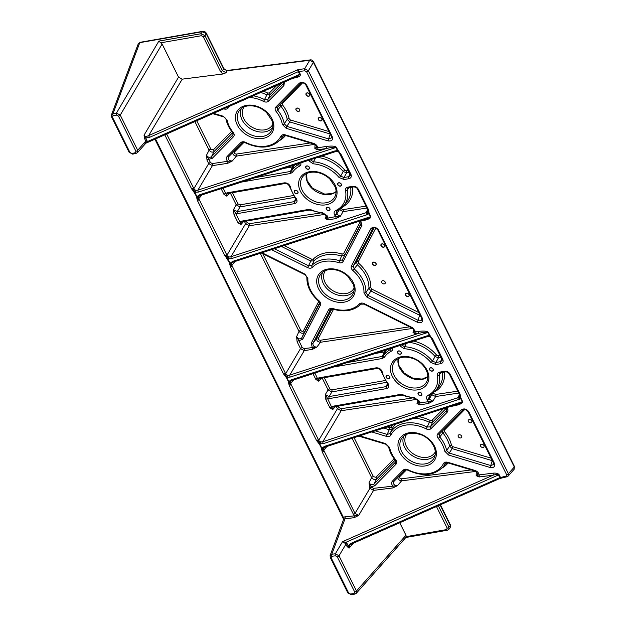 <?xml version="1.0" encoding="UTF-8"?>
<svg xmlns="http://www.w3.org/2000/svg" width="626" height="626" viewBox="0 0 626 626"><rect width="100%" height="100%" fill="white"/><g stroke="black" fill="none" stroke-linecap="round" stroke-linejoin="round"><path stroke-width="0.94" d="M308.368 160.42L313.125 163.801A29.907 22.262 31.2 0 1 339.049 177.487L344.12 179.529L348.893 178.692C351.139 178.066 351.812 176.61 350.936 174.333L341.092 154.497L337.492 149.864A1.526 0.657 153.6 0 1 337.672 149.825L336.452 147.36C335.286 146.046 331.921 145.748 326.357 146.453L317.64 147.767A1.526 0.759 -98.5 0 1 317.734 149.794L326.451 148.487A1.526 0.759 81.5 0 0 326.357 146.453M339.378 152.157L337.672 149.825M339.096 152.04L340.356 154.419A1.526 0.657 153.6 0 1 340.254 154.301L340.254 154.301A1.526 0.657 153.6 0 1 340.223 154.145M341.092 154.497A1.526 0.657 153.6 0 1 340.356 154.419M198.379 196.478L197.511 197.871L195.069 192.761A1.526 0.657 153.6 0 1 194.882 192.816L194.013 190.836L195.093 192.315L198.379 192.065A1.526 0.446 -108 0 1 197.926 190.124L326.451 148.487C332.046 147.22 335.262 146.875 336.084 147.446L337.297 150.483L338.736 151.922L336.757 151.375L336.663 150.678L334.965 150.921L199.71 194.741L197.581 196.157A1.526 0.736 38.8 0 0 198.379 196.478A1.526 0.736 38.8 0 0 198.919 196.353L200.351 195.414A1.526 0.446 -108 0 1 199.71 194.741M337.297 150.483L336.663 150.678M233.529 261.856A1.526 0.446 -108 0 1 233.404 262.012A1.526 0.446 -108 0 1 232.77 261.339L230.634 262.756A1.526 0.736 38.8 0 0 231.44 263.077L230.564 264.469L228.122 259.36A1.526 0.657 153.6 0 1 227.942 259.414L227.074 257.435L227.371 256.081L199.154 199.444A1.526 0.657 153.6 0 1 198.395 200.085L197.511 197.871L198.481 197.871L198.919 196.353M199.154 199.444L198.481 197.871M164.81 134.848L191.65 188.919A1.526 0.657 -26.4 0 0 192.667 188.536L194.013 190.836L193.184 190.891L196.353 196.181A1.526 0.657 -26.4 0 0 196.533 196.141L197.511 197.871L196.869 198.325L197.386 200.469L224.711 255.518A1.526 0.657 -26.4 0 0 225.728 255.134A1.526 0.657 -26.4 0 0 226.487 254.492M198.395 200.085A1.526 0.657 153.6 0 1 197.386 200.469M196.353 196.181L196.869 198.325M191.65 188.919L193.184 190.891M207.034 160.272A1.526 0.657 153.6 0 1 208.802 159.254L206.51 155.232L207.034 160.272L208.685 163.605L212.425 165.624L197.926 190.124L195.977 190.421L195.805 191.298L194.013 190.836L194.31 189.482L166.68 134.019M192.667 188.536A1.526 0.657 -26.4 0 0 193.426 187.902M195.977 190.421L194.31 189.482M195.805 191.298L195.625 192.229M225.728 255.134L227.074 257.435L226.236 257.489L229.413 262.771A1.526 0.657 -26.4 0 0 229.593 262.732A1.526 0.657 -26.4 0 0 229.773 262.685M224.711 255.518L226.236 257.489M228.122 259.36L227.074 257.435L228.866 257.889L228.686 258.828L231.44 258.655A1.526 0.446 -108 0 1 230.978 256.723L229.038 257.02L228.866 257.889M229.038 257.02L227.371 256.081M228.154 258.906L228.686 258.828M287.459 377.22L287.631 376.289L285.847 375.827L286.145 374.473L287.803 375.412L289.752 375.115A1.526 0.446 72 0 0 290.214 377.055L286.927 377.306L284.494 373.526A1.526 0.657 153.6 0 0 285.253 372.885L232.215 266.042A1.526 0.657 153.6 0 1 231.456 266.684L230.564 264.469L231.534 264.469L231.98 262.951L233.404 262.012L365.592 219.186C368.933 218.075 370.561 217.261 370.475 216.729A1.526 0.657 153.6 0 1 370.835 216.635L369.614 214.162A1.526 0.657 -26.4 0 0 369.434 214.202A1.526 0.657 -26.4 0 0 369.246 214.256L370.475 216.729L232.77 261.339M231.44 263.077A1.526 0.736 38.8 0 0 231.98 262.951M232.215 266.042L231.534 264.469M229.593 262.732L230.564 264.469L229.93 264.923L230.438 267.059L283.484 373.91L285.002 375.874L285.847 375.827L286.716 377.807A1.526 0.657 -26.4 0 0 286.896 377.752L288.547 381.077A1.526 0.657 153.6 0 1 288.359 381.132A1.526 0.657 153.6 0 1 288.187 381.171L286.536 377.846A1.526 0.657 -26.4 0 0 286.716 377.807M231.456 266.684A1.526 0.657 153.6 0 1 230.438 267.059M229.413 262.771L229.93 264.923M353.479 186.931A1.526 0.775 -99.9 0 1 353.463 186.931C355.451 186.947 356.812 187.675 357.532 189.115L368.127 210.532L368.456 211.799L367.423 213.153A1.526 0.657 -129 0 1 367.219 212.316L230.978 256.723L249.32 225.736A1.526 0.759 81.5 0 0 249.226 223.709L247.356 222.7L246.534 221.056M368.127 210.532L367.219 212.316M369.614 214.162L367.485 209.068A1.526 0.657 -26.4 0 0 368.221 209.147L358.369 189.31C357.031 187.111 355.13 186.11 352.673 186.298L347.892 187.135C346.076 187.573 345.278 188.684 345.505 190.484A29.907 22.262 31.2 0 1 335.653 210.602C334.104 211.478 333.721 212.84 334.503 214.687L335.747 216.612L325.16 218.584L327.899 219.828A1.526 0.759 81.5 0 0 327.805 217.801L327.39 216.236A1.526 0.657 153.6 0 1 326.553 216.04L322.977 213.364A1.526 0.571 94.6 0 1 322.57 212.715A29.907 22.262 31.2 0 1 311.255 209.851L311.185 210.383L322.977 213.364M368.917 211.651L368.221 209.147M231.44 258.655L366.695 214.843L368.753 213.849L368.456 211.799L369.434 214.202M368.753 213.849L369.246 214.256M453.889 405.21L457.434 404.177C460.767 403.066 462.395 402.244 462.301 401.72L461.08 399.247A1.526 0.657 153.6 0 1 461.26 399.192A1.526 0.657 153.6 0 1 461.44 399.153L462.669 401.626C462.888 403.097 460.337 404.435 455.016 405.632L449.546 406.728M461.08 399.247L460.587 398.84L323.266 443.646L320.512 443.818L320.864 442.011L322.813 441.713A1.526 0.446 72 0 0 323.266 443.646M461.26 399.192L460.29 396.79L460.587 398.84M428.419 403.52L419.725 404.819A1.526 0.759 81.5 0 0 419.631 402.792L432.902 401.18L428.419 403.52A1.526 0.759 81.5 0 0 428.317 401.485L426.979 399.365C426.204 397.557 426.564 396.211 428.043 395.319A29.907 22.262 -148.8 0 0 437.331 375.475C437.105 373.675 437.903 372.564 439.726 372.126L444.499 371.288C446.956 371.101 448.858 372.102 450.204 374.301L460.047 394.137A1.526 0.657 153.6 0 1 459.312 394.059L461.44 399.153M460.047 394.137L460.744 396.649M417.104 399.31L341.147 410.726L322.813 441.713L459.054 397.307A1.526 0.657 51 0 0 459.257 398.144L460.29 396.79L459.21 393.942A1.526 0.657 153.6 0 0 459.312 394.059M459.054 397.307L459.961 395.522M320.512 443.818L319.956 444.35L321.608 447.676A1.526 0.657 153.6 0 1 321.42 447.723A1.526 0.657 153.6 0 1 321.24 447.762L319.596 444.444A1.526 0.657 -26.4 0 0 319.769 444.405A1.526 0.657 -26.4 0 0 319.956 444.35M320.692 442.879L318.9 442.418L319.98 443.897M288.547 381.077L289.337 382.862L290.308 382.862L318.313 439.483A1.526 0.657 153.6 0 1 317.554 440.125L318.9 442.418L319.205 441.072L320.864 442.011M318.313 439.483L319.205 441.072M319.769 444.405L318.9 442.418L318.063 442.472L316.537 440.508L289.212 385.459A1.526 0.657 -26.4 0 0 290.229 385.076A1.526 0.657 -26.4 0 0 290.988 384.434M317.554 440.125A1.526 0.657 153.6 0 1 316.537 440.508M319.596 444.444L318.063 442.472M321.608 447.676L322.007 447.981L324.597 446.33A1.526 0.446 72 0 0 325.238 447.003L323.806 447.942A1.526 0.736 -141.2 0 1 323.266 448.067A1.526 0.736 -141.2 0 1 322.468 447.747M321.42 447.723L322.398 449.46L322.007 447.981M354.152 517.671L344.989 518.837A1.526 0.743 82.8 0 0 344.926 516.802L358.682 515.417L354.152 517.671A1.526 0.743 82.8 0 0 354.089 515.636L322.273 452.05A1.526 0.657 -26.4 0 0 323.282 451.667L322.398 449.46L321.756 449.906L321.24 447.762M322.273 452.05L321.756 449.906M323.266 448.067L322.398 449.46L323.368 449.46L355.005 513.398L358.682 515.417L373.565 490.377A1.526 0.743 82.8 0 0 373.503 488.343L397.502 485.659L392.878 487.928A1.526 0.743 82.8 0 0 392.815 485.893C391.36 484.148 391.211 482.568 392.385 481.144A1.526 1.002 44.6 0 0 393.997 481.339L393.934 481.417C392.909 484.101 394.09 485.518 397.502 485.659L401.563 480.846C399.435 480.565 398.144 479.477 397.706 477.583M323.282 451.667A1.526 0.657 -26.4 0 0 324.049 451.033M323.806 447.942L323.368 449.46M289.212 385.459L288.696 383.308L289.337 382.862L288.359 381.132M288.696 383.308L288.187 381.171M288.954 381.39L291.544 379.732A1.526 0.446 72 0 0 292.178 380.405L290.746 381.344A1.526 0.736 -141.2 0 1 290.206 381.469L289.337 382.862L290.229 385.076M290.746 381.344L290.308 382.862M287.631 376.289L287.803 375.412M285.253 372.885L286.145 374.473M284.494 373.526A1.526 0.657 153.6 0 1 283.484 373.91M286.536 377.846L285.002 375.874M291.544 379.732L426.791 335.912L428.497 335.669L428.677 336.365M428.497 335.669L429.139 334.91L427.918 332.437C427.088 331.866 423.88 332.21 418.285 333.47L415.805 333.846A1.526 0.759 81.5 0 0 415.711 331.819L418.184 331.444A1.526 0.759 -98.5 0 1 418.285 333.47L289.752 375.115L304.252 350.615A1.526 0.759 81.5 0 0 304.158 348.58L316.889 347.054L312.366 349.394A1.526 0.759 81.5 0 0 312.264 347.367L311.263 343.158A1.526 1.017 27.5 0 0 313.078 343.103C312.585 345.677 313.853 346.992 316.889 347.054L320.434 342.273C317.672 341.843 316.396 340.528 316.615 338.33A1.526 1.017 -152.5 0 1 318.431 338.275C318.251 339.464 318.884 340.121 320.332 340.247A1.526 0.759 -98.5 0 1 320.434 342.273L412.761 328.4M428.591 336.365L430.563 336.913L429.131 335.473M418.184 331.444C423.747 330.739 427.112 331.037 428.278 332.351L432.183 339.409A1.526 0.657 -26.4 0 0 432.918 339.48L442.77 359.324C443.646 361.601 442.965 363.049 440.727 363.683L435.946 364.52L430.884 362.477A29.907 22.262 -148.8 0 0 404.232 348.745L399.505 345.63M431.212 337.156L432.918 339.48M430.563 336.913L429.326 334.855A1.526 0.657 -26.4 0 0 429.139 334.91M381.782 282.584A1.988 1.479 31.2 0 1 383.621 280.761A1.988 1.479 31.2 0 1 384.998 283.531A1.988 1.479 31.2 0 1 381.782 282.584M458.263 436.651A1.988 1.479 31.2 0 1 460.094 434.82A1.988 1.479 31.2 0 1 461.472 437.59A1.988 1.479 31.2 0 1 458.263 436.651M468.334 421.478A1.988 1.479 31.2 0 1 470.165 419.655A1.988 1.479 31.2 0 1 471.542 422.425A1.988 1.479 31.2 0 1 468.334 421.478M480.572 446.15A1.988 1.479 31.2 0 1 482.411 444.319A1.988 1.479 31.2 0 1 483.788 447.089A1.988 1.479 31.2 0 1 480.572 446.15M330.121 555.505L331.803 554.237L344.989 518.837L343.979 519.189A1.526 0.97 54.5 0 0 343.384 517.381L344.926 516.802M331.123 557.735L348.659 593.065L350.56 594.066A1.526 0.775 80.1 0 0 351.35 594.7L354.817 594.09A1.526 0.775 -99.9 0 1 354.817 594.09A1.526 0.775 -99.9 0 1 354.026 593.456L354.707 592.008L337.25 556.835L335.411 555.818L331.866 556.271L331.123 557.735A1.526 0.657 153.6 0 1 330.285 557.539L330.137 555.465L343.478 519.658L343.384 517.381L155.53 138.941M343.979 519.189L344.167 520.003M347.086 546.545L345.92 544.197A1.526 0.657 153.6 0 1 347.015 543.391L349.065 548.18L347.086 546.545A1.526 0.657 153.6 0 1 348.181 545.731L350.951 543.384L351.413 544.119L500.268 478.303M335.411 555.818A1.526 0.743 -97.2 0 1 335.34 553.783L339.018 555.81L345.92 544.197L345.286 543.454A1.526 0.54 127.5 0 1 346.068 542.249L347.015 543.391M331.866 556.271A1.526 0.743 -97.2 0 1 331.803 554.237L335.34 553.783L342.563 541.647L346.068 542.249L498.452 474.97C497.858 474.352 496.066 474.43 493.077 475.189L479.101 476.965A1.526 0.743 82.8 0 0 479.039 474.931L493.006 473.162A1.526 0.743 -97.2 0 1 493.077 475.189L342.563 541.647L345.286 543.454M405.233 537.444L406.211 536.654L405.961 535.253L399.764 522.773M351.335 544.064L349.723 545.324L349.065 548.18L353.393 543.251M419.725 404.819L416.986 403.574L419.631 402.792L419.224 401.227A1.526 0.657 153.6 0 1 418.379 401.031L414.803 398.355L401.039 395.076A1.526 0.775 80.1 0 0 401.055 395.076M427.386 400.186A1.526 0.657 -26.4 0 0 429.162 399.169L432.902 401.18L435.657 396.524A1.526 0.759 81.5 0 0 435.563 394.49L457.825 391.148M312.366 349.394L304.252 350.615L300.511 348.596A1.526 0.657 153.6 0 1 302.288 347.579L304.158 348.58M285.652 373.714L300.511 348.596L297.123 341.773A1.526 0.657 153.6 0 1 298.899 340.747L302.288 347.579M297.123 341.773L296.599 336.71L298.899 340.747L302.679 339.276A1.526 1.017 -152.5 0 1 301.834 337.743L319.589 303.626M392.878 487.928L373.565 490.377L369.888 488.358A1.526 0.657 153.6 0 1 371.664 487.333L373.503 488.343M353.228 514.415A1.526 0.657 -26.4 0 0 355.005 513.398L369.888 488.358L369.567 487.709A1.526 0.657 153.6 0 1 371.343 486.684L371.664 487.333M369.567 487.709L369.05 482.662L371.343 486.684L374.684 485.846A1.526 1.002 -135.4 0 1 373.988 484.101L395.632 461.965M329.894 407.776L325.833 399.599A1.526 0.657 153.6 0 1 327.609 398.582L332.75 409.553L329.894 407.776A1.526 0.657 153.6 0 1 331.663 406.759L333.024 406.211A1.526 0.775 80.1 0 0 333.815 406.845L332.891 407.299L332.75 409.553L335.403 406.564M325.833 399.599L325.317 394.576L327.609 398.582L329.245 398.605A1.526 0.775 -99.9 0 1 329.12 396.579L386.32 386.571L387.846 385.389M314.925 373.033L318.673 381.187L315.809 379.411A1.526 0.657 153.6 0 1 317.585 378.394L318.939 377.846A1.526 0.775 80.1 0 0 319.73 378.48L318.806 378.933L318.673 381.187L321.326 378.198M415.805 333.846L413.019 332.609L415.711 331.819L412.69 327.781L412.542 328.282C413.747 328.83 414.467 329.824 414.694 331.271L414.702 331.185M400.554 345.294A1.526 0.657 153.6 0 1 399.529 345.685M401.305 344.66L404.435 346.702A1.526 0.595 93.3 0 0 404.232 348.745M406.454 343.384L404.435 346.702A31.433 23.397 31.2 0 1 432.441 361.132A1.526 0.43 140.2 0 1 430.884 362.477M441.064 357.383L438.443 357.845L435.093 356.515L432.441 361.132L435.821 362.493A1.526 0.775 80.1 0 0 435.946 364.52M409.545 342.383A32.059 23.858 -148.8 0 1 435.093 356.515A1.526 0.415 139.6 0 1 436.643 355.153L438.317 355.818A1.526 0.775 80.1 0 1 438.443 357.845L435.821 362.493L440.602 361.656A1.526 0.775 80.1 0 0 440.727 363.683M426.791 335.912A1.526 0.446 72 0 0 427.433 336.585L428.63 336.412L430.766 337.226L441.925 359.128A1.526 0.657 -26.4 0 0 442.77 359.324M441.713 358.698L440.602 361.656L442.105 360.537L441.933 359.128M286.927 377.306L286.896 377.752M290.206 381.469A1.526 0.736 -141.2 0 1 289.408 381.148M427.433 336.585A1.526 0.446 72 0 0 427.441 336.585L292.178 380.405M454.57 405.1A1.526 0.79 -101.3 0 1 455.016 405.632M459.257 398.144A1.526 0.657 51 0 0 459.961 399.059M426.979 399.365A1.526 0.657 -26.4 0 0 428.755 398.339L429.162 399.169L431.776 394.748L428.755 398.339L429.467 395.648M428.043 395.319A1.526 0.923 63.1 0 0 429.264 395.804L429.139 395.851M437.331 375.475A1.526 0.845 -10.9 0 0 439.225 374.786A31.433 23.397 31.2 0 1 435.719 390.632L438.701 386.915A32.059 23.858 -148.8 0 0 442.535 372.407M439.726 372.126A1.526 0.775 80.1 0 0 440.516 372.76L439.577 373.237L439.225 374.786L441.017 372.673M444.499 371.288A1.526 0.775 80.1 0 0 445.289 371.922A1.526 0.775 80.1 0 0 445.305 371.922M450.204 374.301A1.526 0.657 153.6 0 1 449.366 374.105C448.239 372.431 446.886 371.703 445.289 371.922L440.516 372.76M459.398 394.325L458.068 397.893A1.526 0.446 72 0 0 458.522 399.834M413.692 329.08L413.019 332.609L414.702 331.224M350.951 543.384L499.798 477.669L506.011 476.175L506.63 474.735A1.526 0.657 153.6 0 0 508.406 473.71L508.054 476.175M501.614 477.841A1.526 0.806 -102.7 0 1 501.324 478.045A1.526 0.806 -102.7 0 1 500.464 477.427L499.133 474.751C498.186 473.412 496.152 472.888 493.006 473.162M506.888 476.793A1.526 0.806 -102.7 0 1 506.872 476.793A1.526 0.806 -102.7 0 1 506.011 476.175M479.101 476.965L476.183 475.658L479.039 474.931C478.835 472.873 477.482 471.378 474.985 470.455L478.045 474.07L476.183 475.658L476.237 471.566M319.651 302.835L304.259 332.406A1.526 1.017 27.5 0 0 303.414 330.864L318.798 301.309M260.267 253.311L299.017 331.373L296.599 336.71C298.328 339.182 300.073 339.527 301.834 337.743L304.259 332.406C302.671 333.815 300.926 333.47 299.017 331.373A1.526 0.657 153.6 0 1 300.793 330.356C301.701 331.498 302.577 331.67 303.414 330.864M420.234 315.426L419.537 315.207L419.85 314.651M374.145 227.817L356.437 261.84L357.336 264.837L352.845 270.51A29.907 22.262 31.2 0 1 363.949 292.874A1.526 0.947 -177.3 0 0 365.858 292.452A31.433 23.397 -148.8 0 0 354.183 268.945L353.252 265.925L372.877 228.318C374.137 227.199 375.796 227.786 377.861 230.063L421.603 318.18L421.822 319.526C421.212 320.95 419.991 321.224 418.176 320.355L417.252 322.202L366.906 297.139L370.905 290.988L368.925 288.187L365.858 292.452L367.83 295.292L418.176 320.355L419.537 315.207L370.905 290.988L371.828 289.142L418.802 312.53M370.835 287.741A33.577 24.993 31.2 0 0 358.698 263.28L357.336 264.837A32.059 23.858 31.2 0 1 368.925 288.187A1.526 0.939 -178.2 0 1 370.835 287.741L371.828 289.142M311.263 343.158L328.595 309.862C329.472 308.469 330.943 308.047 333.024 308.587L333.095 309.174L330.411 309.807L313.078 343.103L316.615 338.33L331.882 309.001M386.571 349.824A32.059 23.858 -148.8 0 0 385.647 351.084A1.526 1.017 33.8 0 0 385.53 350.161M392.369 347.14C393.144 348.94 392.792 350.286 391.305 351.186A29.907 22.262 -148.8 0 0 384.419 357.235L382.392 358.479A1.526 0.775 -99.9 0 1 382.267 356.452L383.613 355.623L385.647 351.084L384.301 351.906A1.526 0.775 80.1 0 0 384.395 350.529M391.305 351.186A1.526 0.923 -116.9 0 1 390.851 349.261L391.242 348.314M384.419 357.235A1.526 1.017 -146.7 0 1 383.613 355.623A31.433 23.397 31.2 0 1 390.851 349.261L391.766 348.142M318.712 440.313L337.406 408.715L341.147 410.726A1.526 0.759 81.5 0 0 341.053 408.7L412.065 398.026M336.272 406.415L337.406 408.715A1.526 0.657 153.6 0 1 339.182 407.69L341.053 408.7M386.438 382.361L331.874 391.907A1.526 0.775 80.1 0 0 331.749 389.881L385.186 380.53M322.187 378.049L328.071 389.896L325.317 394.576L329.12 396.579L331.874 391.907L328.071 389.896A1.526 0.657 153.6 0 1 329.847 388.879L331.749 389.881M433.583 392.878L433.708 393.504L431.83 394.27M458.764 393.05L435.657 396.524L431.776 394.748M395.671 424.185A32.059 23.858 -148.8 0 0 392.15 428.865A1.526 1.017 27.5 0 0 391.305 427.331A33.577 24.993 31.2 0 1 392.619 425.171M418.841 416.673A33.577 24.993 31.2 0 1 430.312 420.508L429.389 422.354A32.059 23.858 -148.8 0 0 414.138 418.199M446.776 407.628C448.169 409.357 448.279 410.922 447.113 412.331L431.079 428.599C429.812 429.702 428.176 429.796 426.173 428.888A29.907 22.262 -148.8 0 0 390.929 435.054C390.084 436.463 388.621 436.909 386.547 436.392L387.158 434.421L390.084 433.528L392.15 428.865L389.239 429.733L389.849 427.761L391.305 427.331M446.44 408.121L432.629 422.143A1.526 1.002 44.6 0 0 431.932 420.398L443.451 408.7M431.079 428.599A1.526 1.002 -135.4 0 1 430.391 426.862L432.629 422.143L429.389 422.354L427.112 427.049L430.391 426.862L446.416 410.586L446.894 409.772L446.205 407.816M395.217 460.11L376.555 479.054A1.526 1.002 44.6 0 0 375.858 477.317L394.153 458.741M352.094 438.302L371.617 477.615L369.05 482.662C370.482 484.829 372.134 485.314 373.988 484.101L376.555 479.054C374.817 480.017 373.174 479.539 371.617 477.615A1.526 0.657 153.6 0 1 373.386 476.597L375.858 477.317M399.02 476.245A1.526 1.002 -135.4 0 1 399.771 476.629C399.286 477.849 399.865 478.577 401.501 478.812A1.526 0.743 -97.2 0 1 401.563 480.846L475.932 471.394M445.681 463.037L445.243 463.569A31.433 23.397 31.2 0 1 443.224 466.722L446.205 463.013A32.059 23.858 -148.8 0 0 446.401 462.763M463.044 410.03L439.491 433.935A1.526 1.002 -135.4 0 1 439.452 433.99A1.526 1.002 -135.4 0 1 437.832 433.787L461.479 409.787C464.171 408.16 466.644 408.88 468.89 411.939L494.383 463.303C495.299 466.605 493.883 468.005 490.135 467.505L492.247 460.673L452.175 448.631L452.778 446.667L491.089 458.169M490.135 467.505L448.599 455.032L444.765 451.221A1.526 0.837 -11.8 0 0 446.651 450.517L449.21 453.06L452.175 448.631L449.625 446.127A1.526 0.829 167.4 0 1 451.51 445.407L452.778 446.667M442.23 431.165L442.903 432.973L439.718 436.956A31.433 23.397 31.2 0 1 446.651 450.517L449.625 446.127A32.059 23.858 -148.8 0 0 442.903 432.973A1.526 0.43 140.3 0 1 444.468 431.635A33.577 24.993 31.2 0 1 451.51 445.407M443.615 429.757A1.526 1.002 -135.4 0 1 444.366 430.14L444.468 431.635M448.599 455.032L449.21 453.06L490.745 465.533L493.75 464.476L493.546 463.115A1.526 0.657 153.6 0 0 494.383 463.303M438.341 505.745L448.952 527.123L450.344 525.558A1.526 0.657 -26.4 0 0 450.47 525.026L450.164 527.859L450.344 525.558L440.117 504.955M118.471 116.115A1.526 0.657 -26.4 0 0 120.247 115.09L116.444 113.087A1.526 0.775 80.1 0 0 116.577 115.114L118.471 116.115L135.936 151.289L135.31 152.728L131.929 153.495L129.965 152.501L112.43 117.172L113.11 115.716A1.526 0.775 -99.9 0 1 112.985 113.697L139.786 42.646A1.526 0.775 -99.9 0 1 140.177 42.294L138.252 43.843L139.786 42.646L202.386 31.691L206.189 33.702L223.576 68.735L227.254 70.761L309.721 60.276L313.399 62.303L308.375 70.761L304.698 68.735A1.526 0.743 82.8 0 0 304.76 70.769L306.599 71.779A1.526 0.657 153.6 0 0 308.375 70.761L508.406 473.71L514.298 467.004A1.526 0.657 -26.4 0 0 514.423 466.472L514.126 469.297L514.298 467.004L313.399 62.303A1.526 0.657 -26.4 0 0 313.524 61.771A1.526 0.657 -26.4 0 0 313.516 61.763L514.423 466.472M447.308 530.23A1.526 0.775 -99.9 0 1 447.293 530.238L448.772 529.424L448.952 527.123A1.526 0.657 153.6 0 1 447.183 528.148L436.471 506.567M405.836 537.484L447.293 530.238A1.526 0.775 -99.9 0 1 446.502 529.604L447.183 528.148M450.164 527.859L448.74 529.463M421.603 318.18A1.526 0.657 -26.4 0 0 422.44 318.376C423.278 322.132 421.548 323.407 417.252 322.202M354.707 592.008A1.526 0.657 -26.4 0 0 356.484 590.983L356.264 593.323M337.25 556.835A1.526 0.657 -26.4 0 0 339.018 555.81L356.484 590.983L405.961 535.253M348.659 593.065A1.526 0.657 153.6 0 1 347.821 592.869L330.285 557.539M461.479 409.787A1.526 1.002 44.6 0 0 463.099 409.983A1.526 1.002 44.6 0 0 463.146 409.936M468.89 411.939A1.526 0.657 153.6 0 1 468.052 411.752C466.495 409.6 464.844 409.013 463.099 409.983L439.429 434.006M444.765 451.221A29.907 22.262 -148.8 0 0 438.169 438.31A1.526 0.415 -40.3 0 0 439.718 436.956L439.491 433.935M318.978 300.746A29.907 22.262 31.2 0 1 307.875 278.374A1.526 0.947 -177.3 0 1 306.873 277.435C306.756 286.105 310.629 293.977 318.509 301.028L318.978 300.746C320.551 302.241 321.021 303.751 320.379 305.277A1.526 1.017 -152.5 0 1 319.534 303.743L319.612 303.547M328.595 309.862A1.526 1.017 27.5 0 0 330.411 309.807L330.81 309.322M333.024 308.587A29.907 22.262 -148.8 0 0 359.308 303.986A1.526 1.009 43.5 0 0 360.944 304.166A1.526 1.009 43.5 0 0 360.983 304.126M359.308 303.986C360.553 302.867 362.18 302.749 364.191 303.633L364.042 304.134L360.944 304.166C353.948 310.801 344.668 312.468 333.095 309.174M359.707 435.837L385.757 443.662L385.851 444.249L358.808 436.126M385.757 443.662L389.591 447.465A1.526 0.837 168.2 0 1 388.621 446.909A1.526 0.837 168.2 0 1 388.621 446.894M389.591 447.465A29.907 22.262 -148.8 0 0 395.71 459.805A1.526 0.438 140.9 0 1 395.061 459.899C391.751 455.806 389.607 451.471 388.621 446.909L385.851 444.249M395.71 459.805C396.954 461.487 397.04 462.966 395.976 464.234A1.526 1.002 -135.4 0 1 395.28 462.497L395.718 461.425M318.939 377.846L376.14 367.838A1.526 0.775 80.1 0 0 376.93 368.471A1.526 0.775 80.1 0 0 376.946 368.464L319.737 378.48M376.14 367.838C379.129 367.72 381.132 369.027 382.165 371.75A1.526 0.829 167.3 0 1 381.211 371.218A1.526 0.829 167.3 0 1 381.203 371.202C380.272 369.223 378.847 368.307 376.93 368.471M382.165 371.75A29.907 22.262 -148.8 0 0 387.932 383.362A1.526 0.454 141.6 0 1 387.267 383.441L381.211 371.218M387.932 383.362C389.552 385.992 389.059 387.737 386.445 388.597A1.526 0.775 -99.9 0 1 386.32 386.571L387.361 383.566M333.024 406.211L400.249 394.45A1.526 0.775 80.1 0 0 401.039 395.076L333.815 406.845M400.249 394.45L403.081 394.842L403.011 395.366M403.081 394.842A29.907 22.262 -148.8 0 0 414.396 397.706A1.526 0.571 94.6 0 0 414.803 398.355M414.396 397.706L418.99 400.757A1.526 0.657 153.6 0 1 418.152 400.57M418.129 400.53L416.986 403.574L418.559 402.44L418.379 401.031M447.113 412.331A1.526 1.002 -135.4 0 1 446.416 410.586L446.815 408.833M426.173 428.888L427.112 427.049A31.433 23.397 31.2 0 0 390.084 433.528A1.526 1.017 -153.6 0 0 390.929 435.054M393.934 481.41L394.004 481.339A1.526 1.002 44.6 0 0 394.044 481.292L404.842 470.337M392.385 481.144L403.277 470.087A1.526 1.002 44.6 0 0 404.889 470.29A1.526 1.002 44.6 0 0 404.936 470.236M403.277 470.087C404.545 468.984 406.18 468.89 408.183 469.805L408.019 470.29C406.595 469.703 405.554 469.703 404.889 470.29L393.997 481.339M408.183 469.805A29.907 22.262 -148.8 0 0 443.427 463.639A1.526 1.017 26.4 0 0 445.243 463.569L447.903 462.888L447.809 462.293L474.985 470.455M327.899 219.828L335.841 218.638A1.526 0.759 81.5 0 0 335.747 216.612L340.325 216.306L336.585 214.288A1.526 0.657 153.6 0 1 334.816 215.313M144.637 138.714A1.526 0.657 153.6 0 1 145.733 137.908L144.043 135.169L144.637 138.714L145.803 141.053A1.526 0.657 153.6 0 1 146.899 140.247L145.733 137.908L149.418 137.407L148.675 135.584C146.468 136.671 144.919 136.531 144.043 135.169L178.551 77.139L182.221 79.158L222.778 74.009L226.072 72.749L222.394 70.722A1.526 0.657 153.6 0 1 220.618 71.747L222.778 74.009M137.493 152.603L137.704 150.263L145.803 141.053L146.007 142.016A1.526 0.657 -179.3 0 1 147.22 141.672L146.899 140.247M146.007 142.016L144.935 143.518M135.31 152.728A1.526 0.806 77.3 0 0 136.178 153.347L137.54 152.556L147.22 141.672L299.604 74.384L297.162 76.411L145.701 143.284M140.177 42.294A1.526 0.775 -99.9 0 1 140.185 42.294L202.777 31.339A1.526 0.775 -99.9 0 1 202.801 31.339L202.777 31.339A1.526 0.775 -99.9 0 0 202.386 31.691L201.204 33.694A1.526 0.775 80.1 0 0 201.337 35.721L203.231 36.723A1.526 0.657 153.6 0 0 205.007 35.698L206.189 33.702A1.526 0.657 -26.4 0 0 206.306 33.17L223.701 68.203A1.526 0.657 -26.4 0 1 223.576 68.735L222.394 70.722L205.007 35.698L201.204 33.694L158.847 41.105L162.111 44.023L178.551 77.139M221.135 188.684L223.983 194.42A1.526 0.657 153.6 0 1 225.759 193.403L223.099 188.043M223.983 194.42L226.847 196.196L225.759 193.403L227.113 192.855A1.526 0.775 80.1 0 0 227.903 193.489L226.972 193.95L226.847 196.196L229.492 193.207M234.007 214.608A1.526 0.657 153.6 0 1 235.775 213.591L233.49 209.585L234.007 214.608L238.06 222.786A1.526 0.657 153.6 0 1 239.836 221.768L235.775 213.591L237.418 213.615A1.526 0.775 -99.9 0 1 237.293 211.588L233.49 209.585L236.245 204.913A1.526 0.657 153.6 0 1 238.013 203.888L232.457 192.691M238.06 222.786L240.924 224.562L239.836 221.768L241.19 221.221A1.526 0.775 80.1 0 0 241.98 221.854L241.057 222.308L240.924 224.562L243.577 221.573M360.56 220.814A1.526 0.79 -101.3 0 1 360.764 221.127L363.182 220.642A1.526 0.79 78.7 0 0 362.744 220.109M360.052 220.978L360.764 221.127L361.914 225.485A1.526 1.017 -152.5 0 1 361.069 223.951L342.375 259.853L339.425 260.706A31.433 23.397 -148.8 0 0 311.803 265.541L314.017 260.846A1.526 1.002 44.5 0 0 313.321 259.101L311.701 259.211L284.251 245.541M368.135 214.069A1.526 0.657 -129 0 1 367.423 213.153M339.394 209.694L336.585 214.288L336.279 213.662A1.526 0.657 153.6 0 1 334.503 214.687M338.533 211.001L336.279 213.662L336.397 211.439L343.885 205.641A31.433 23.397 -148.8 0 1 337.046 210.939A1.526 0.916 -115.2 0 1 336.835 211.111A1.526 0.916 -115.2 0 1 335.653 210.602M350.701 187.417A32.059 23.858 31.2 0 1 346.867 201.924L343.885 205.641A31.433 23.397 -148.8 0 0 347.391 189.795A1.526 0.845 169.1 0 1 345.505 190.484M352.673 186.298A1.526 0.775 -99.9 0 0 353.463 186.931L348.69 187.769A1.526 0.775 -99.9 0 1 347.892 187.135M349.191 187.683L347.391 189.795L347.759 188.238L348.682 187.769M357.532 189.115A1.526 0.657 -26.4 0 0 358.369 189.31M230.634 262.756L230.18 262.99M366.695 214.843A1.526 0.446 -108 0 1 366.233 212.903L367.572 209.334M195.069 192.761L195.093 192.315M197.581 196.157L197.12 196.4M308.532 160.749A1.526 0.657 -26.4 0 0 310.238 159.818M313.125 163.801A1.526 0.571 -85.4 0 1 313.368 161.766L310.3 159.724M339.049 177.487A1.526 0.43 -39.8 0 0 340.614 176.141A31.433 23.397 -148.8 0 0 313.368 161.766L315.614 158.073M344.12 179.529A1.526 0.775 -99.9 0 1 343.995 177.502L340.614 176.141L343.259 171.524A1.526 0.415 139.6 0 1 344.809 170.162A33.577 24.993 -148.8 0 0 321.795 156.07M348.893 178.692A1.526 0.775 -99.9 0 1 348.768 176.665L343.995 177.502L346.616 172.854A1.526 0.775 80.1 0 0 346.483 170.828L344.809 170.162M350.936 174.333A1.526 0.657 153.6 0 1 350.098 174.138L350.278 175.546L348.768 176.665L349.887 173.707M200.469 195.257A1.526 0.446 -108 0 1 200.351 195.414L335.599 151.594A1.526 0.446 -108 0 1 334.965 150.921M335.622 151.586A1.526 0.446 -108 0 1 335.599 151.594L336.804 151.422L338.94 152.235L350.098 174.138M316.646 146.907L316.639 147.016C316.733 145.944 315.747 144.927 313.696 143.964L313.603 143.377C316.044 144.27 317.39 145.733 317.64 147.767L314.862 148.565L317.734 149.794M339.574 209.569L343.087 211.643A1.526 0.759 81.5 0 0 342.985 209.616L341.193 208.732L340.364 209.014M359.864 221.041L361.092 222.621L361.171 223.709M193.817 188.723L208.685 163.605A1.526 0.657 153.6 0 1 210.461 162.588L208.802 159.254L212.144 158.417A1.526 1.002 -135.4 0 1 211.447 156.672C209.593 157.877 207.942 157.4 206.51 155.232L209.076 150.185A1.526 0.657 153.6 0 1 210.852 149.16L196.744 120.748M227.715 163.323L232.301 160.976L227.614 161.297A1.526 0.759 81.5 0 1 227.715 163.323L212.425 165.624A1.526 0.759 81.5 0 0 212.331 163.589L210.461 162.588M226.072 72.749L227.254 70.761A1.526 0.743 -97.2 0 1 227.653 70.409L310.128 59.924A1.526 0.743 -97.2 0 1 310.152 59.924L310.128 59.924A1.526 0.743 -97.2 0 0 309.721 60.276L304.698 68.735L298.892 69.47A1.526 0.743 82.8 0 0 298.962 71.505L304.76 70.769M149.418 137.407L298.266 71.685L298.962 71.505L300.284 74.173C300.715 75.605 299.486 76.708 296.599 77.491A1.526 0.806 77.3 0 0 296.035 76.904M249.555 97.429A29.907 22.262 31.2 0 1 263.632 101.451C265.635 102.367 267.271 102.273 268.546 101.169L283.922 85.559A1.526 1.002 -135.4 0 1 283.226 83.821L267.85 99.424L264.571 99.612A31.433 23.397 -148.8 0 0 253.24 95.801M283.727 82.867L283.226 83.821L283.515 82.436M373.159 228.091L372.658 228.654A1.526 1.017 -152.5 0 1 370.842 228.709L351.444 265.98A1.526 1.017 -152.5 0 0 353.252 265.925L356.437 261.84A1.526 1.017 -152.5 0 1 358.244 261.785L375.756 228.138M281.442 246.448L310.778 261.058L311.701 259.211M271.543 249.657L307.624 267.615C309.635 268.507 311.263 268.39 312.515 267.271A1.526 1.009 -136.5 0 1 311.803 265.541L308.548 265.768L310.778 261.058L314.017 260.846A32.059 23.858 31.2 0 1 341.553 256.026L342.164 254.054A33.577 24.993 -148.8 0 0 313.321 259.101M312.515 267.271A29.907 22.262 31.2 0 1 338.799 262.67L341.553 256.026L344.464 255.165A1.526 1.017 27.5 0 0 343.619 253.624L342.164 254.054M244.437 221.424L245.58 223.725A1.526 0.657 153.6 0 1 247.356 222.7M226.878 255.322L245.58 223.725L249.32 225.736L325.277 214.319M283.453 168.488L292.475 166.915A1.526 0.775 80.1 0 0 292.569 165.538M241.589 182.056L290.566 173.488A1.526 0.775 -99.9 0 1 290.441 171.461L292.475 166.915L293.813 166.093A1.526 1.017 33.8 0 0 293.696 165.17M230.36 193.058L236.245 204.913L240.04 206.916A1.526 0.775 80.1 0 0 239.915 204.89L238.013 203.888M317.711 157.392A32.059 23.858 31.2 0 1 343.259 171.524L346.616 172.854L349.238 172.393M233.819 151.523A1.526 1.002 -135.4 0 1 234.57 151.899L243.921 142.407M232.504 152.854C232.966 154.771 234.273 155.858 236.417 156.109A1.526 0.759 81.5 0 0 236.323 154.082C234.664 153.871 234.085 153.143 234.57 151.899M314.628 144.356L236.417 156.109L232.301 160.976C228.842 160.898 227.637 159.481 228.678 156.743L228.725 156.688M313.603 143.377L285.268 134.864C283.195 134.347 281.731 134.793 280.886 136.202A1.526 1.017 26.4 0 0 282.702 136.132L283.132 135.615M194.874 121.569L209.076 150.185C210.633 152.102 212.284 152.588 214.014 151.625A1.526 1.002 44.6 0 0 213.317 149.88L210.852 149.16M260.792 92.468A32.059 23.858 31.2 0 1 266.848 94.917L267.772 93.071A33.577 24.993 -148.8 0 0 263.569 91.239M263.632 101.451L266.848 94.917L270.088 94.706A1.526 1.002 44.6 0 0 269.391 92.969L267.772 93.071M281.622 102.993A1.526 1.002 -135.4 0 1 282.373 103.376L302.546 82.906M280.229 104.409L280.863 106.154A1.526 0.454 141.5 0 1 282.451 104.839L282.373 103.376M328.001 140.881L328.611 138.917L286.81 126.358L286.199 128.33L328.001 140.881C331.749 141.382 333.165 139.981 332.25 136.687L306.756 85.324C304.51 82.256 302.037 81.537 299.345 83.164L275.847 107.023C274.775 108.29 274.861 109.761 276.105 111.451A1.526 0.438 -39.1 0 0 277.678 110.121L280.863 106.154A32.059 23.858 31.2 0 1 287.232 119.37A1.526 0.845 168.9 0 1 289.118 118.682A33.577 24.993 -148.8 0 0 282.451 104.839M276.105 111.451A29.907 22.262 31.2 0 1 282.349 124.425A1.526 0.853 -10.2 0 0 284.243 123.76L287.232 119.37L289.791 121.937L290.394 119.965L289.118 118.682M275.847 107.023A1.526 1.002 44.6 0 0 277.459 107.218A1.526 1.002 44.6 0 0 277.506 107.171L277.678 110.121A31.433 23.397 -148.8 0 1 284.243 123.76L286.81 126.358L289.791 121.937L330.16 133.972M332.25 136.687A1.526 0.657 153.6 0 1 331.412 136.491L331.616 137.853L328.611 138.917L330.207 134.074M299.345 83.164A1.526 1.002 44.6 0 0 300.965 83.368L277.443 107.242M202.777 31.339C204.115 31.081 205.289 31.691 206.306 33.17A1.526 0.657 -26.4 0 0 206.298 33.155M227.653 70.409A1.526 0.743 -97.2 0 1 227.661 70.409C225.861 70.386 224.546 69.658 223.701 68.203M377.861 230.063A1.526 0.657 -26.4 0 0 378.699 230.258C375.968 226.823 373.346 226.307 370.842 228.709M135.936 151.289A1.526 0.657 -26.4 0 0 137.704 150.263L120.247 115.09L162.111 44.023M136.178 153.347A1.526 0.806 77.3 0 0 136.194 153.347L132.79 154.113L129.128 152.314A1.526 0.657 153.6 0 0 129.965 152.501M131.929 153.495A1.526 0.806 77.3 0 0 132.79 154.113M112.43 117.172A1.526 0.657 153.6 0 1 111.592 116.984L129.128 152.306M158.847 41.105L116.444 113.087L112.985 113.697L111.428 114.957M306.756 85.324A1.526 0.657 153.6 0 1 305.918 85.128L331.412 136.491M305.918 85.128C304.353 82.976 302.702 82.389 300.965 83.36A1.526 1.002 44.6 0 0 301.004 83.313M307.875 278.374L304.909 274.118L306.873 277.435A1.526 0.947 -177.3 0 1 306.881 277.412M307.624 267.615L308.548 265.768L274.352 248.749M338.799 262.67C340.873 263.21 342.344 262.787 343.22 261.394A1.526 1.017 -152.5 0 1 342.375 259.853L361.202 223.02M212.144 158.417L233.435 136.804A1.526 1.002 -135.4 0 1 232.739 135.059L211.447 156.672L214.014 151.625L232.676 132.681M233.435 136.804C234.5 135.537 234.414 134.058 233.177 132.368A1.526 0.438 140.9 0 1 232.52 132.462L233.091 134.527L232.739 135.059L233.177 133.995M233.177 132.368A29.907 22.262 31.2 0 1 227.05 120.035A1.526 0.837 168.2 0 1 226.088 119.48A1.526 0.837 168.2 0 1 226.08 119.456M227.05 120.035L223.224 116.225L223.31 116.819L212.793 113.658M326.553 216.04L326.733 217.449L325.16 218.584L326.303 215.54M327.39 216.236L327.155 215.767A1.526 0.657 153.6 0 1 326.318 215.579M311.255 209.851L308.422 209.46A1.526 0.775 80.1 0 0 309.213 210.086A1.526 0.775 80.1 0 0 309.221 210.086L241.988 221.854M237.418 213.615L294.611 203.606A1.526 0.775 -99.9 0 1 294.486 201.58L237.293 211.588L240.04 206.916L294.611 197.37M296.02 200.406L294.486 201.58L295.535 198.583M294.611 203.606C297.233 202.746 297.726 201.001 296.106 198.379A1.526 0.454 141.6 0 1 295.433 198.45L296.004 200.43M296.106 198.379A29.907 22.262 31.2 0 1 290.339 186.759A1.526 0.829 167.3 0 1 289.376 186.227A1.526 0.829 167.3 0 1 289.376 186.212M290.339 186.759C289.298 184.028 287.295 182.729 284.314 182.847A1.526 0.775 80.1 0 0 285.104 183.481A1.526 0.775 80.1 0 0 285.112 183.473M290.566 173.488L292.585 172.244A1.526 1.017 -146.7 0 1 291.786 170.632L290.441 171.461L255.322 177.604M292.585 172.244A29.907 22.262 31.2 0 1 299.471 166.195A1.526 0.923 -116.9 0 1 299.025 164.27A31.433 23.397 -148.8 0 0 291.786 170.632L293.813 166.093A32.059 23.858 31.2 0 1 294.744 164.834M299.932 163.151L299.025 164.27L299.408 163.323M316.646 146.953L314.862 148.565L315.019 144.59M285.268 134.864L285.362 135.451L282.702 136.132A31.433 23.397 -148.8 0 1 280.683 139.293L283.664 135.576A32.059 23.858 31.2 0 0 283.86 135.326M280.886 136.202A29.907 22.262 31.2 0 1 245.642 142.368L245.478 142.861C260.166 149.504 271.903 148.315 280.683 139.293M245.642 142.368C243.639 141.46 242.004 141.554 240.736 142.658A1.526 1.002 44.6 0 0 242.348 142.853A1.526 1.002 44.6 0 0 242.395 142.806M240.736 142.658L227.128 156.469A1.526 1.002 44.6 0 0 228.74 156.672L242.348 142.853C243.005 142.274 244.054 142.274 245.478 142.861M228.678 156.735L228.748 156.664A1.526 1.002 44.6 0 0 228.787 156.617L242.301 142.9M224.006 108.963C226.08 109.48 227.543 109.034 228.396 107.617A1.526 1.017 -153.6 0 1 227.739 107.062M268.546 101.169A1.526 1.002 -135.4 0 1 267.85 99.424L270.088 94.706L281.144 83.485M419.185 392.345A1.894 1.409 31.2 0 1 421.556 393.597A1.894 1.409 31.2 0 1 420.703 395.405A1.894 1.409 31.2 0 1 418.34 394.161A1.894 1.409 31.2 0 1 419.185 392.345M419.091 392.22A2.089 1.549 -148.8 0 0 418.817 395.014A2.089 1.549 -148.8 0 0 421.877 394.482A2.089 1.549 -148.8 0 0 419.091 392.22M320.379 305.277L302.679 339.276M364.191 303.633L412.69 327.781M382.392 358.479L333.415 367.047M386.445 388.597L329.245 398.605M418.99 400.757L419.224 401.227M386.547 436.392L371.727 431.94M395.976 464.234L374.684 485.846M443.427 463.639C444.272 462.223 445.735 461.777 447.809 462.293M306.599 71.779L506.63 474.735M292.772 78.352L296.599 77.491M283.922 85.559L284.392 82.045M228.396 107.617A29.907 22.262 31.2 0 1 228.999 106.506M223.224 116.225L213.552 113.322M227.128 156.469C225.939 157.924 226.103 159.536 227.614 161.297L212.331 163.589M299.471 166.195C300.957 165.295 301.317 163.949 300.543 162.15M284.314 182.847L227.113 192.855M308.422 209.46L241.19 221.221M327.155 215.767L322.57 212.715M363.182 220.642C368.503 219.444 371.054 218.106 370.835 216.635M343.22 261.394L361.914 225.485M304.909 274.118L261.989 252.748M387.142 375.365A2.089 1.549 -148.8 0 0 386.86 378.159A2.089 1.549 -148.8 0 0 389.928 377.619A2.089 1.549 -148.8 0 0 387.142 375.365M430.539 367.767A2.089 1.549 -148.8 0 0 430.258 370.561A2.089 1.549 -148.8 0 0 433.325 370.029A2.089 1.549 -148.8 0 0 430.539 367.767M296.982 193.739A2.089 1.549 -148.8 0 0 297.264 190.946A2.089 1.549 -148.8 0 0 294.197 191.486A2.089 1.549 -148.8 0 0 296.982 193.739M308.43 169.286A2.089 1.549 -148.8 0 0 308.704 166.493A2.089 1.549 -148.8 0 0 305.637 167.025A2.089 1.549 -148.8 0 0 308.43 169.286M351.444 265.98C350.795 267.505 351.264 269.016 352.845 270.51M378.699 230.258L422.44 318.376M366.906 297.139L363.949 292.874M327.695 269.078A20.494 15.251 -148.8 0 0 324.964 296.536A20.494 15.251 -148.8 0 0 355.067 291.27A20.494 15.251 -148.8 0 0 327.695 269.078M417.886 389.795A20.494 15.251 31.2 0 1 390.514 367.611A20.494 15.251 31.2 0 1 420.617 362.344A20.494 15.251 31.2 0 1 417.886 389.795M425.39 465.893A20.494 15.251 31.2 0 1 398.019 443.701A20.494 15.251 31.2 0 1 428.121 438.435A20.494 15.251 31.2 0 1 425.39 465.893M438.169 438.31C436.854 436.596 436.745 435.093 437.832 433.787M282.349 124.425L286.199 128.33M246.425 105.364A20.494 15.251 -148.8 0 0 243.694 132.822A20.494 15.251 -148.8 0 0 273.797 127.547A20.494 15.251 -148.8 0 0 246.425 105.364M309.627 171.712A20.494 15.251 -148.8 0 0 306.897 199.17A20.494 15.251 -148.8 0 0 336.999 193.896A20.494 15.251 -148.8 0 0 309.627 171.712M340.38 186.149A2.089 1.549 -148.8 0 0 340.654 183.355A2.089 1.549 -148.8 0 0 337.594 183.887A2.089 1.549 -148.8 0 0 340.38 186.149M328.932 210.602A2.089 1.549 -148.8 0 0 329.213 207.809A2.089 1.549 -148.8 0 0 326.146 208.341A2.089 1.549 -148.8 0 0 328.932 210.602M398.582 350.904A2.089 1.549 -148.8 0 0 398.308 353.706A2.089 1.549 -148.8 0 0 401.368 353.166A2.089 1.549 -148.8 0 0 398.582 350.904M387.236 375.49A1.894 1.409 31.2 0 1 389.599 376.735A1.894 1.409 31.2 0 1 388.754 378.55A1.894 1.409 31.2 0 1 386.391 377.298A1.894 1.409 31.2 0 1 387.236 375.49M398.676 351.029A1.894 1.409 31.2 0 1 401.047 352.281A1.894 1.409 31.2 0 1 400.194 354.097A1.894 1.409 31.2 0 1 397.831 352.845A1.894 1.409 31.2 0 1 398.676 351.029M430.633 367.892A1.894 1.409 31.2 0 1 432.996 369.144A1.894 1.409 31.2 0 1 432.151 370.952A1.894 1.409 31.2 0 1 429.78 369.708A1.894 1.409 31.2 0 1 430.633 367.892M408.152 296.56A2.089 1.549 -148.8 0 0 408.426 293.766A2.089 1.549 -148.8 0 0 405.358 294.298A2.089 1.549 -148.8 0 0 408.152 296.56M408.089 296.38A1.894 1.409 31.2 0 1 405.726 295.128A1.894 1.409 31.2 0 1 406.571 293.312A1.894 1.409 31.2 0 1 408.935 294.564A1.894 1.409 31.2 0 1 408.089 296.38M358.698 263.28L358.244 261.785M375.123 265.479A2.089 1.549 -148.8 0 0 375.397 262.685A2.089 1.549 -148.8 0 0 372.337 263.217A2.089 1.549 -148.8 0 0 375.123 265.479M383.66 247.231A2.089 1.549 -148.8 0 0 383.941 244.437A2.089 1.549 -148.8 0 0 380.874 244.969A2.089 1.549 -148.8 0 0 383.66 247.231M375.06 265.299A1.894 1.409 31.2 0 1 372.697 264.047A1.894 1.409 31.2 0 1 373.542 262.231A1.894 1.409 31.2 0 1 375.913 263.483A1.894 1.409 31.2 0 1 375.06 265.299M383.605 247.043A1.894 1.409 31.2 0 1 381.234 245.799A1.894 1.409 31.2 0 1 382.079 243.983A1.894 1.409 31.2 0 1 384.45 245.235A1.894 1.409 31.2 0 1 383.605 247.043M328.877 210.422A1.894 1.409 31.2 0 1 326.506 209.17A1.894 1.409 31.2 0 1 327.359 207.355A1.894 1.409 31.2 0 1 329.722 208.607A1.894 1.409 31.2 0 1 328.877 210.422M296.927 193.559A1.894 1.409 31.2 0 1 294.556 192.307A1.894 1.409 31.2 0 1 295.402 190.5A1.894 1.409 31.2 0 1 297.773 191.744A1.894 1.409 31.2 0 1 296.927 193.559M340.317 185.961A1.894 1.409 31.2 0 1 337.954 184.717A1.894 1.409 31.2 0 1 338.799 182.902A1.894 1.409 31.2 0 1 341.17 184.154A1.894 1.409 31.2 0 1 340.317 185.961M308.368 169.106A1.894 1.409 31.2 0 1 305.997 167.854A1.894 1.409 31.2 0 1 306.85 166.046A1.894 1.409 31.2 0 1 309.213 167.291A1.894 1.409 31.2 0 1 308.368 169.106M320.958 120.92A2.089 1.549 -148.8 0 0 321.24 118.126A2.089 1.549 -148.8 0 0 318.172 118.658A2.089 1.549 -148.8 0 0 320.958 120.92M320.903 120.732A1.894 1.409 31.2 0 1 318.532 119.488A1.894 1.409 31.2 0 1 319.377 117.672A1.894 1.409 31.2 0 1 321.748 118.924A1.894 1.409 31.2 0 1 320.903 120.732M328.955 131.546L290.394 119.965M298.649 111.42A2.089 1.549 -148.8 0 0 298.923 108.627A2.089 1.549 -148.8 0 0 295.855 109.159A2.089 1.549 -148.8 0 0 298.649 111.42M308.712 96.255A2.089 1.549 -148.8 0 0 308.994 93.454A2.089 1.549 -148.8 0 0 305.926 93.994A2.089 1.549 -148.8 0 0 308.712 96.255M298.586 111.232A1.894 1.409 31.2 0 1 296.215 109.988A1.894 1.409 31.2 0 1 297.068 108.173A1.894 1.409 31.2 0 1 299.431 109.425A1.894 1.409 31.2 0 1 298.586 111.232M308.657 96.068A1.894 1.409 31.2 0 1 306.286 94.823A1.894 1.409 31.2 0 1 307.139 93.008A1.894 1.409 31.2 0 1 309.502 94.26A1.894 1.409 31.2 0 1 308.657 96.068M326.983 446.44L323.634 450.227M315.809 379.411L312.961 373.675M293.923 379.841L290.574 383.636M290.214 377.055L427.918 332.437A1.526 0.657 153.6 0 1 428.278 332.351M462.669 401.626A1.526 0.657 -26.4 0 0 462.301 401.72L324.597 446.33M499.133 474.751A1.526 0.657 153.6 0 0 498.452 474.97L500.26 478.405L506.872 476.793L508.234 475.995L514.126 469.297M406.642 434.334A16.824 12.52 -148.8 0 0 409.224 450.352A16.824 12.52 -148.8 0 0 427.362 457.262A16.824 12.52 -148.8 0 0 435.36 451.753M435.219 454.875A18.342 13.655 31.2 0 1 427.488 459.288A18.342 13.655 31.2 0 1 408.559 452.645A18.342 13.655 31.2 0 1 403.942 435.899M425.265 463.866A18.968 14.116 -148.8 0 0 434.514 457.168C438.208 447.762 428.583 436.815 420.093 434.491C412.182 432.081 406.227 433.114 402.236 437.574A18.968 14.116 -148.8 0 0 404.584 455.814A18.968 14.116 -148.8 0 0 425.265 463.866M333.509 309.299L318.431 338.275M361.687 303.767A33.577 24.993 31.2 0 1 360.85 304.259M320.332 340.247L409.623 326.827M347.156 362.595L382.267 356.452L384.301 351.906L375.287 353.479M338.369 406.047L339.182 407.69M324.284 377.681L329.847 388.879M438.317 355.818L440.125 355.505M413.63 341.06A33.577 24.993 31.2 0 1 436.643 355.153M444.468 372.063A33.577 24.993 31.2 0 1 434.616 391.884M433.708 393.504L435.563 394.49M387.142 426.948L389.849 427.761M375.177 430.821L387.158 434.421L389.239 429.733L383.691 428.067M430.312 420.508L431.932 420.398M354.066 437.66L373.386 476.597M406.462 469.836L399.771 476.629M448.052 462.935A33.577 24.993 31.2 0 1 442.12 467.982M401.501 478.812L471.362 469.93M464.68 409.521L444.366 430.14M427.902 376.664A17.833 13.271 31.2 0 1 421.807 379.442A17.833 13.271 31.2 0 1 404.396 373.91A17.833 13.271 31.2 0 1 398.23 358.659M417.761 387.768A18.968 14.116 -148.8 0 0 427.01 381.07C430.704 371.664 421.079 360.725 412.589 358.393C404.678 355.991 398.723 357.016 394.732 361.484A18.968 14.116 -148.8 0 0 397.08 379.724A18.968 14.116 -148.8 0 0 417.761 387.768M406.211 536.654L446.502 529.604M350.56 594.066L354.026 593.456M335.841 218.638L340.325 216.306L343.087 211.643L366.938 208.059M231.8 265.236L235.157 261.449M198.747 198.645L202.096 194.85M336.452 147.36A1.526 0.657 -26.4 0 0 336.084 147.446L198.379 192.065M300.284 74.173A1.526 0.657 153.6 0 0 299.604 74.384L297.522 69.869L148.675 135.584L182.221 79.158M298.892 69.47L297.522 69.869M241.409 108.462A18.342 13.655 -148.8 0 0 246.018 125.208A18.342 13.655 -148.8 0 0 264.947 131.851A18.342 13.655 -148.8 0 0 272.678 127.438M272.819 124.324A16.824 12.52 31.2 0 1 251.582 126.945A16.824 12.52 31.2 0 1 244.101 106.897M271.974 129.731A18.968 14.116 31.2 0 1 262.724 136.429A18.968 14.116 31.2 0 1 242.043 128.385A18.968 14.116 31.2 0 1 239.695 110.145C241.44 107.985 243.944 106.608 247.215 105.997C254.054 105.082 260.471 107.242 266.473 112.469L271.981 120.56C273.155 123.956 273.155 127.015 271.974 129.731M322.672 272.185A18.342 13.655 -148.8 0 0 327.288 288.93A18.342 13.655 -148.8 0 0 346.217 295.566A18.342 13.655 -148.8 0 0 353.948 291.153M325.371 270.612A16.824 12.52 -148.8 0 0 332.852 290.667A16.824 12.52 -148.8 0 0 354.089 288.038M343.995 300.151A18.968 14.116 31.2 0 1 323.313 292.099A18.968 14.116 31.2 0 1 320.966 273.859C322.711 271.707 325.215 270.322 328.486 269.712C335.317 268.804 341.741 270.956 347.743 276.183L353.252 284.274C354.426 287.678 354.426 290.73 353.244 293.445A18.968 14.116 31.2 0 1 343.995 300.151M262.74 253.694L300.793 330.356M360.357 221.479L343.619 253.624M320.238 213.036L249.226 223.709M293.359 195.539L239.915 204.89M365.991 206.157L342.985 209.616M342.79 206.893A33.577 24.993 -148.8 0 0 352.634 187.08M348.299 170.515L346.483 170.828M279.579 140.545A33.577 24.993 -148.8 0 0 285.511 135.498M310.339 142.955L236.323 154.082M231.62 131.311L213.317 149.88M276.88 85.363L269.391 92.969M277.506 107.171L300.91 83.407M306.404 173.676A17.833 13.271 -148.8 0 0 312.562 188.919A17.833 13.271 -148.8 0 0 329.972 194.451A17.833 13.271 -148.8 0 0 336.068 191.673M335.184 196.079A18.968 14.116 31.2 0 1 325.935 202.785A18.968 14.116 31.2 0 1 305.245 194.733A18.968 14.116 31.2 0 1 302.898 176.493C304.643 174.333 307.155 172.956 310.426 172.346C317.257 171.43 323.673 173.59 329.675 178.817L335.192 186.908C336.365 190.304 336.358 193.364 335.184 196.079M203.231 36.723L220.618 71.747M161.046 42.764L201.337 35.721M113.11 115.716L116.577 115.114M349.723 545.324L351.413 544.119M457.418 404.177L325.238 447.003M429.264 395.804L435.719 390.632M449.366 374.105L459.21 393.942M398.308 358.62L398.934 365.498L404.216 373.127L412.933 378.253L422.198 379.09L427.894 376.578M440.438 504.814L450.47 525.026M354.817 594.09L356.304 593.284L405.953 537.358M351.35 594.7L347.821 592.869M468.052 411.752L493.546 463.115M318.509 301.028L319.581 303.633M412.542 328.282L364.042 304.134M395.053 459.899L395.632 461.972M387.267 383.441L387.838 385.42M408.019 470.29C422.707 476.934 434.444 475.752 443.224 466.722M475.079 471.049L447.903 462.888M283.719 82.922L283.703 82.35M306.482 173.629L307.108 180.515L312.39 188.136L324.738 194.13L332.789 193.45L336.068 191.587M310.128 59.924C311.286 59.587 312.413 60.206 313.524 61.771M111.592 116.984L111.444 114.894M138.252 43.836L111.451 114.887M304.76 274.618L261.292 252.974M343.439 518.985L154.919 139.215M223.31 116.819C224.288 116.851 225.211 117.735 226.088 119.48C227.066 124.042 229.21 128.369 232.52 132.462M311.185 210.383L309.213 210.086M227.903 193.489L285.104 183.481C286.974 183.379 288.398 184.294 289.376 186.227L295.433 198.45M313.696 143.964L285.362 135.451"/></g></svg>
